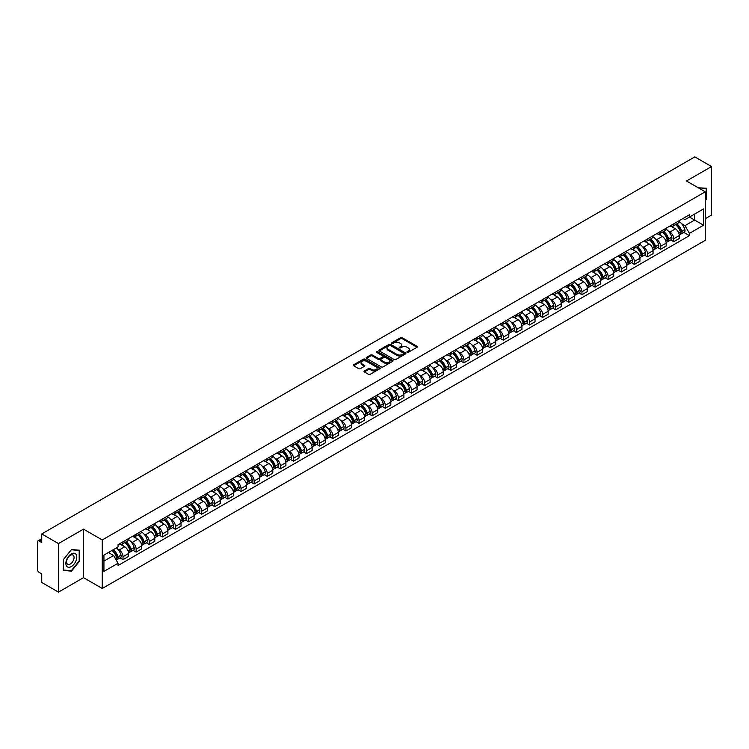 <?xml version="1.0" encoding="UTF-8"?>
<svg xmlns="http://www.w3.org/2000/svg" width="749" height="749" viewBox="0 0 749 749"><rect width="100%" height="100%" fill="white"/><g stroke="black" fill="none" stroke-linecap="round" stroke-linejoin="round"><path stroke-width="1.12" d="M407.138 352.311A0.815 0.468 0 0 0 408.289 352.311L417.053 347.255A1.17 0.674 0 0 0 417.399 346.778A1.17 0.674 0 0 0 417.053 346.3L402.204 337.724A1.17 0.674 0 0 0 400.556 337.724L391.793 342.789A0.815 0.468 0 0 0 392.944 343.454L394.077 342.799A3.736 2.153 0 0 1 399.357 342.799L400.593 343.51A3.736 2.153 0 0 1 401.689 345.036A3.736 2.153 0 0 1 400.593 346.562L399.46 347.218A0.815 0.468 0 0 0 400.621 347.882L401.754 347.227A3.736 2.153 0 0 1 407.035 347.227L408.271 347.939A3.736 2.153 0 0 1 409.366 349.465A3.736 2.153 0 0 1 408.271 350.991L407.138 351.646A0.815 0.468 0 0 0 407.138 352.311L407.138 351.646M364.342 370.97A1.17 0.674 0 0 0 363.995 371.448A1.17 0.674 0 0 0 364.342 371.925L368.508 374.331A1.17 0.674 0 0 0 370.156 374.331L379.893 368.714A1.17 0.674 0 0 0 380.23 368.236A1.17 0.674 0 0 0 379.893 367.759L365.035 359.183A1.17 0.674 0 0 0 363.387 359.183L353.65 364.8A1.17 0.674 0 0 0 353.313 365.278A1.17 0.674 0 0 0 353.65 365.755L358.687 368.658A1.17 0.674 0 0 0 360.335 368.658L364.501 366.261A1.17 0.674 0 0 0 364.847 365.784A1.17 0.674 0 0 0 364.501 365.306L362.01 363.864A3.118 1.798 0 0 1 361.093 362.591A3.118 1.798 0 0 1 363.022 360.924A3.118 1.798 0 0 1 366.42 361.318L376.195 366.963A3.118 1.798 0 0 1 377.112 368.236A3.118 1.798 0 0 1 375.183 369.903A3.118 1.798 0 0 1 371.785 369.51L370.156 368.564A1.17 0.674 0 0 0 368.508 368.564L364.342 370.97L364.342 371.925L368.508 369.538L368.508 368.564M102.257 539.954L83.514 529.131L58.459 543.596L41.738 533.934L694.819 156.878L711.55 166.54L686.505 180.996L705.249 191.819L102.257 539.954L102.257 588.48L705.249 240.345L705.249 191.819M394.161 359.52A1.17 0.674 0 0 0 395.809 359.52L405.546 353.893A1.17 0.674 0 0 0 405.892 353.416A1.17 0.674 0 0 0 405.546 352.948L390.697 344.371A1.17 0.674 0 0 0 389.049 344.371L379.312 349.989A1.17 0.674 0 0 0 378.966 350.466A1.17 0.674 0 0 0 379.312 350.944L394.161 359.52M376.794 352.489A0.815 0.468 0 0 1 377.618 352.601L392.701 361.308L382.982 366.926A1.17 0.674 0 0 1 381.335 366.926L366.486 358.35L370.652 355.962L370.652 354.989L366.486 357.395A1.17 0.674 0 0 0 366.139 357.872A1.17 0.674 0 0 0 366.486 358.35L366.486 357.395M370.652 355.962A1.17 0.674 0 0 1 372.3 355.962L372.3 354.989A1.17 0.674 0 0 0 370.652 354.989M372.3 354.989L378.32 358.471A1.17 0.674 0 0 0 379.968 358.471L382.739 356.87A1.17 0.674 0 0 0 383.076 356.393A1.17 0.674 0 0 0 382.739 355.925L376.466 352.302A0.815 0.468 0 0 1 377.618 351.637L392.719 360.353A1.17 0.674 0 0 1 393.056 360.831A1.17 0.674 0 0 1 392.719 361.299L392.719 360.353M58.459 543.596L58.459 592.122L41.738 582.46L41.738 573.874L39.135 572.367A2.378 1.376 -120 0 1 37.45 569.455L37.45 541.995A2.378 1.376 -120 0 1 37.946 540.9L41.738 538.709M705.249 218.708L711.55 215.066L711.55 166.54M58.459 592.122L83.514 577.657L102.257 588.48M41.738 533.934L41.738 542.529L39.135 541.021A2.378 1.376 -120 0 0 37.946 540.9M673.726 223.848A5.468 3.155 60 0 1 672.593 226.301L678.145 223.099A5.468 3.155 -120 0 0 679.277 220.646M668.464 231.244L669.859 232.05A5.468 3.155 60 0 1 673.726 238.744L679.277 235.542A5.468 3.155 -120 0 0 675.411 228.848L671.441 226.554M679.277 235.542L679.277 238.5L673.726 241.702L670.72 239.97M672.593 226.301A5.468 3.155 60 0 1 669.906 226.058M673.726 238.744L673.726 241.702M660.618 231.413A5.468 3.155 60 0 1 659.485 233.875L665.028 230.673A5.468 3.155 -120 0 0 666.161 228.211M657.603 247.535L660.618 249.277L666.161 246.075L666.161 243.116A5.468 3.155 -120 0 0 662.294 236.412L658.324 234.128M659.485 233.875A5.468 3.155 60 0 1 656.789 233.622M655.347 238.809L656.751 239.614A5.468 3.155 60 0 1 660.618 246.318L660.618 249.277M647.501 238.987A5.468 3.155 60 0 1 646.368 241.44L651.92 238.238A5.468 3.155 -120 0 0 653.053 235.785M644.496 255.109L647.501 256.841L653.053 253.639L653.053 250.681A5.468 3.155 -120 0 0 649.186 243.987L645.217 241.693M646.368 241.44A5.468 3.155 60 0 1 643.681 241.197M642.239 246.384L643.634 247.189A5.468 3.155 60 0 1 647.501 253.883L647.501 256.841M634.394 246.561A5.468 3.155 60 0 1 633.261 249.014L638.803 245.812A5.468 3.155 -120 0 0 639.936 243.359M631.379 262.684L634.394 264.416L639.936 261.214L639.936 258.255A5.468 3.155 -120 0 0 636.07 251.561L632.1 249.267M633.261 249.014A5.468 3.155 60 0 1 630.564 248.762M629.123 253.948L630.527 254.763A5.468 3.155 60 0 1 634.394 261.457L634.394 264.416M621.277 254.126A5.468 3.155 60 0 1 620.144 256.579L625.696 253.377A5.468 3.155 -120 0 0 626.829 250.924M618.271 270.249L621.277 271.99L626.829 268.788L626.829 265.82A5.468 3.155 -120 0 0 622.962 259.126L618.992 256.832M620.144 256.579A5.468 3.155 60 0 1 617.457 256.336M616.015 261.523L617.41 262.328A5.468 3.155 60 0 1 621.277 269.022L621.277 271.99M608.169 261.701A5.468 3.155 60 0 1 607.036 264.154L612.579 260.952A5.468 3.155 -120 0 0 613.712 258.499M605.155 277.823L608.169 279.555L613.712 276.353L613.712 273.394A5.468 3.155 -120 0 0 609.845 266.7L605.875 264.406M607.036 264.154A5.468 3.155 60 0 1 604.34 263.91M602.898 269.088L604.303 269.902A5.468 3.155 60 0 1 608.169 276.596L608.169 279.555M595.052 269.266A5.468 3.155 60 0 1 593.92 271.728L599.472 268.517A5.468 3.155 -120 0 0 600.604 266.064M592.047 285.388L595.052 287.129L600.604 283.927L600.604 280.969A5.468 3.155 -120 0 0 596.738 274.265L592.768 271.971M593.92 271.728A5.468 3.155 60 0 1 591.233 271.475M589.791 276.662L591.186 277.467A5.468 3.155 60 0 1 595.052 284.171L595.052 287.129M581.945 276.84A5.468 3.155 60 0 1 580.812 279.293L586.355 276.091A5.468 3.155 -120 0 0 587.488 273.638M578.93 292.962L581.945 294.694L587.488 291.492L587.488 288.534A5.468 3.155 -120 0 0 583.621 281.839L579.651 279.546M580.812 279.293A5.468 3.155 60 0 1 578.116 279.049M576.674 284.236L578.078 285.041A5.468 3.155 60 0 1 581.945 291.736L581.945 294.694M568.828 284.405A5.468 3.155 60 0 1 567.695 286.867L573.247 283.665A5.468 3.155 -120 0 0 574.38 281.203M565.823 300.527L568.828 302.268L574.38 299.066L574.38 296.108A5.468 3.155 -120 0 0 570.513 289.404L566.544 287.12M567.695 286.867A5.468 3.155 60 0 1 565.008 286.614M563.566 291.801L564.961 292.606A5.468 3.155 60 0 1 568.828 299.31L568.828 302.268M555.721 291.979A5.468 3.155 60 0 1 554.588 294.432L560.13 291.23A5.468 3.155 -120 0 0 561.263 288.777M552.706 308.101L555.721 309.833L561.263 306.631L561.263 303.673A5.468 3.155 -120 0 0 557.396 296.978L553.427 294.685M554.588 294.432A5.468 3.155 60 0 1 551.891 294.188M550.449 299.375L551.854 300.18A5.468 3.155 60 0 1 555.721 306.875L555.721 309.833M542.604 299.553A5.468 3.155 60 0 1 541.471 302.006L547.023 298.804A5.468 3.155 -120 0 0 548.156 296.351M539.598 315.675L542.604 317.407L548.156 314.206L548.156 311.247A5.468 3.155 -120 0 0 544.289 304.553L540.319 302.259M541.471 302.006A5.468 3.155 60 0 1 538.784 301.753M537.342 306.94L538.737 307.755A5.468 3.155 60 0 1 542.604 314.449L542.604 317.407M529.496 307.118A5.468 3.155 60 0 1 528.363 309.571L533.906 306.369A5.468 3.155 -120 0 0 535.039 303.916M526.481 323.24L529.496 324.982L535.039 321.78L535.039 318.812A5.468 3.155 -120 0 0 531.172 312.118L527.202 309.824M528.363 309.571A5.468 3.155 60 0 1 525.667 309.328M524.225 314.514L525.629 315.32A5.468 3.155 60 0 1 529.496 322.014L529.496 324.982M516.379 314.692A5.468 3.155 60 0 1 515.246 317.145L520.798 313.943A5.468 3.155 -120 0 0 521.931 311.49M513.374 330.815L516.379 332.547L521.931 329.345L521.931 326.386A5.468 3.155 -120 0 0 518.065 319.692L514.095 317.398M515.246 317.145A5.468 3.155 60 0 1 512.559 316.902M511.118 322.079L512.513 322.894A5.468 3.155 60 0 1 516.379 329.588L516.379 332.547M503.272 322.257A5.468 3.155 60 0 1 502.139 324.72L507.682 321.508A5.468 3.155 -120 0 0 508.814 319.055M500.257 338.379L503.272 340.121L508.814 336.919L508.814 333.951A5.468 3.155 -120 0 0 504.948 327.257L500.978 324.963M502.139 324.72A5.468 3.155 60 0 1 499.443 324.467M498.001 329.654L499.405 330.459A5.468 3.155 60 0 1 503.272 337.162L503.272 340.121M490.155 329.832A5.468 3.155 60 0 1 489.022 332.284L494.574 329.083A5.468 3.155 -120 0 0 495.707 326.63M487.15 345.954L490.155 347.686L495.707 344.484L495.707 341.525A5.468 3.155 -120 0 0 491.84 334.831L487.871 332.537M489.022 332.284A5.468 3.155 60 0 1 486.335 332.041M484.893 337.228L486.288 338.033A5.468 3.155 60 0 1 490.155 344.727L490.155 347.686M477.047 337.396A5.468 3.155 60 0 1 475.915 339.859L481.457 336.657A5.468 3.155 -120 0 0 482.59 334.194M474.033 353.519L477.047 355.26L482.59 352.058L482.59 349.1A5.468 3.155 -120 0 0 478.723 342.396L474.754 340.112M475.915 339.859A5.468 3.155 60 0 1 473.218 339.606M471.776 344.793L473.181 345.598A5.468 3.155 60 0 1 477.047 352.302L477.047 355.26M463.931 344.971A5.468 3.155 60 0 1 462.798 347.424L468.35 344.222A5.468 3.155 -120 0 0 469.483 341.769M460.925 361.093L463.931 362.825L469.483 359.623L469.483 356.664A5.468 3.155 -120 0 0 465.616 349.97L461.646 347.676M462.798 347.424A5.468 3.155 60 0 1 460.111 347.18M458.669 352.367L460.064 353.172A5.468 3.155 60 0 1 463.931 359.866L463.931 362.825M450.823 352.545A5.468 3.155 60 0 1 449.69 354.998L455.233 351.796A5.468 3.155 -120 0 0 456.366 349.343M447.808 368.667L450.823 370.399L456.366 367.197L456.366 364.239A5.468 3.155 -120 0 0 452.499 357.535L448.529 355.251M449.69 354.998A5.468 3.155 60 0 1 446.994 354.745M445.552 359.932L446.956 360.746A5.468 3.155 60 0 1 450.823 367.441L450.823 370.399M437.706 360.11A5.468 3.155 60 0 1 436.573 362.563L442.125 359.361A5.468 3.155 -120 0 0 443.258 356.908M434.701 376.232L437.706 377.973L443.258 374.772L443.258 371.804A5.468 3.155 -120 0 0 439.391 365.109L435.422 362.816M436.573 362.563A5.468 3.155 60 0 1 433.886 362.319M432.445 367.506L433.84 368.311A5.468 3.155 60 0 1 437.706 375.006L437.706 377.973M424.599 367.684A5.468 3.155 60 0 1 423.466 370.137L429.008 366.935A5.468 3.155 -120 0 0 430.141 364.482M421.584 383.806L424.599 385.538L430.141 382.336L430.141 379.378A5.468 3.155 -120 0 0 426.275 372.684L422.305 370.39M423.466 370.137A5.468 3.155 60 0 1 420.769 369.894M419.328 375.071L420.732 375.886A5.468 3.155 60 0 1 424.599 382.58L424.599 385.538M411.482 375.249A5.468 3.155 60 0 1 410.349 377.711L415.901 374.5A5.468 3.155 -120 0 0 417.034 372.047M408.477 391.371L411.482 393.113L417.034 389.911L417.034 386.943A5.468 3.155 -120 0 0 413.167 380.249L409.197 377.955M410.349 377.711A5.468 3.155 60 0 1 407.662 377.459M406.22 382.645L407.615 383.451A5.468 3.155 60 0 1 411.482 390.154L411.482 393.113M398.374 382.823A5.468 3.155 60 0 1 397.242 385.276L402.784 382.074A5.468 3.155 -120 0 0 403.917 379.621M395.36 398.945L398.374 400.678L403.917 397.476L403.917 394.517A5.468 3.155 -120 0 0 400.05 387.823L396.081 385.529M397.242 385.276A5.468 3.155 60 0 1 394.545 385.033M393.103 390.22L394.508 391.025A5.468 3.155 60 0 1 398.374 397.719L398.374 400.678M385.258 390.388A5.468 3.155 60 0 1 384.125 392.851L389.677 389.649A5.468 3.155 -120 0 0 390.809 387.186M382.252 406.51L385.258 408.252L390.809 405.05L390.809 402.091A5.468 3.155 -120 0 0 386.943 395.388L382.973 393.094M384.125 392.851A5.468 3.155 60 0 1 381.438 392.598M379.996 397.785L381.391 398.59A5.468 3.155 60 0 1 385.258 405.293L385.258 408.252M372.15 397.962A5.468 3.155 60 0 1 371.017 400.415L376.56 397.213A5.468 3.155 -120 0 0 377.693 394.76M369.135 414.085L372.15 415.817L377.693 412.615L377.693 409.656A5.468 3.155 -120 0 0 373.826 402.962L369.856 400.668M371.017 400.415A5.468 3.155 60 0 1 368.321 400.172M366.879 405.359L368.283 406.164A5.468 3.155 60 0 1 372.15 412.858L372.15 415.817M359.033 405.537A5.468 3.155 60 0 1 357.9 407.99L363.452 404.788A5.468 3.155 -120 0 0 364.585 402.335M356.028 421.659L359.033 423.391L364.585 420.189L364.585 417.23A5.468 3.155 -120 0 0 360.718 410.527L356.749 408.242M357.9 407.99A5.468 3.155 60 0 1 355.213 407.737M353.771 412.924L355.166 413.738A5.468 3.155 60 0 1 359.033 420.432L359.033 423.391M345.926 413.102A5.468 3.155 60 0 1 344.793 415.555L350.335 412.353A5.468 3.155 -120 0 0 351.468 409.9M342.911 429.224L345.926 430.965L351.468 427.763L351.468 424.795A5.468 3.155 -120 0 0 347.602 418.101L343.632 415.807M344.793 415.555A5.468 3.155 60 0 1 342.096 415.311M340.655 420.498L342.059 421.303A5.468 3.155 60 0 1 345.926 427.997L345.926 430.965M332.809 420.676A5.468 3.155 60 0 1 331.676 423.129L337.228 419.927A5.468 3.155 -120 0 0 338.361 417.474M329.803 436.798L332.809 438.53L338.361 435.328L338.361 432.37A5.468 3.155 -120 0 0 334.494 425.675L330.524 423.382M331.676 423.129A5.468 3.155 60 0 1 328.989 422.885M327.547 428.063L328.942 428.877A5.468 3.155 60 0 1 332.809 435.572L332.809 438.53M319.701 428.241A5.468 3.155 60 0 1 318.568 430.694L324.111 427.492A5.468 3.155 -120 0 0 325.244 425.039M316.687 444.363L319.701 446.104L325.244 442.902L325.244 439.935A5.468 3.155 -120 0 0 321.377 433.24L317.407 430.947M318.568 430.694A5.468 3.155 60 0 1 315.872 430.45M314.43 435.637L315.835 436.442A5.468 3.155 60 0 1 319.701 443.146L319.701 446.104M306.584 435.815A5.468 3.155 60 0 1 305.452 438.268L311.004 435.066A5.468 3.155 -120 0 0 312.136 432.613M303.579 451.937L306.584 453.669L312.136 450.467L312.136 447.509A5.468 3.155 -120 0 0 308.27 440.815L304.3 438.521M305.452 438.268A5.468 3.155 60 0 1 302.765 438.025M301.323 443.211L302.718 444.017A5.468 3.155 60 0 1 306.584 450.711L306.584 453.669M293.477 443.38A5.468 3.155 60 0 1 292.344 445.842L297.887 442.64A5.468 3.155 -120 0 0 299.02 440.178M290.462 459.502L293.477 461.244L299.02 458.042L299.02 455.083A5.468 3.155 -120 0 0 295.153 448.379L291.183 446.086M292.344 445.842A5.468 3.155 60 0 1 289.648 445.589M288.206 450.776L289.61 451.581A5.468 3.155 60 0 1 293.477 458.285L293.477 461.244M280.36 450.954A5.468 3.155 60 0 1 279.227 453.407L284.779 450.205A5.468 3.155 -120 0 0 285.912 447.752M277.355 467.076L280.36 468.808L285.912 465.606L285.912 462.648A5.468 3.155 -120 0 0 282.045 455.954L278.076 453.66M279.227 453.407A5.468 3.155 60 0 1 276.54 453.164M275.098 458.351L276.493 459.156A5.468 3.155 60 0 1 280.36 465.85L280.36 468.808M267.253 458.528A5.468 3.155 60 0 1 266.12 460.981L271.662 457.779A5.468 3.155 -120 0 0 272.795 455.326M264.238 474.651L267.253 476.383L272.795 473.181L272.795 470.222A5.468 3.155 -120 0 0 268.928 463.519L264.959 461.234M266.12 460.981A5.468 3.155 60 0 1 263.423 460.729M261.981 465.915L263.386 466.73A5.468 3.155 60 0 1 267.253 473.424L267.253 476.383M254.136 466.093A5.468 3.155 60 0 1 253.003 468.546L258.555 465.344A5.468 3.155 -120 0 0 259.688 462.891M251.13 482.216L254.136 483.957L259.688 480.755L259.688 477.787A5.468 3.155 -120 0 0 255.821 471.093L251.851 468.799M253.003 468.546A5.468 3.155 60 0 1 250.316 468.303M248.874 473.49L250.269 474.295A5.468 3.155 60 0 1 254.136 480.989L254.136 483.957M241.028 473.668A5.468 3.155 60 0 1 239.895 476.121L245.438 472.919A5.468 3.155 -120 0 0 246.571 470.466M238.013 489.79L241.028 491.522L246.571 488.32L246.571 485.361A5.468 3.155 -120 0 0 242.704 478.667L238.734 476.373M239.895 476.121A5.468 3.155 60 0 1 237.199 475.877M235.757 481.055L237.161 481.869A5.468 3.155 60 0 1 241.028 488.563L241.028 491.522M227.911 481.233A5.468 3.155 60 0 1 226.778 483.685L232.33 480.484A5.468 3.155 -120 0 0 233.463 478.031M224.906 497.355L227.911 499.096L233.463 495.894L233.463 492.926A5.468 3.155 -120 0 0 229.597 486.232L225.627 483.938M226.778 483.685A5.468 3.155 60 0 1 224.091 483.442M222.65 488.629L224.045 489.434A5.468 3.155 60 0 1 227.911 496.138L227.911 499.096M214.804 488.807A5.468 3.155 60 0 1 213.671 491.26L219.214 488.058A5.468 3.155 -120 0 0 220.346 485.605M211.789 504.929L214.804 506.661L220.346 503.459L220.346 500.501A5.468 3.155 -120 0 0 216.48 493.806L212.51 491.513M213.671 491.26A5.468 3.155 60 0 1 210.975 491.016M209.533 496.203L210.937 497.008A5.468 3.155 60 0 1 214.804 503.702L214.804 506.661M201.687 496.372A5.468 3.155 60 0 1 200.554 498.834L206.106 495.632A5.468 3.155 -120 0 0 207.239 493.17M198.682 512.494L201.687 514.235L207.239 511.033L207.239 508.075A5.468 3.155 -120 0 0 203.372 501.371L199.403 499.077M200.554 498.834A5.468 3.155 60 0 1 197.867 498.581M196.425 503.768L197.82 504.573A5.468 3.155 60 0 1 201.687 511.277L201.687 514.235M188.579 503.946A5.468 3.155 60 0 1 187.447 506.399L192.989 503.197A5.468 3.155 -120 0 0 194.122 500.744M185.565 520.068L188.579 521.8L194.122 518.598L194.122 515.64A5.468 3.155 -120 0 0 190.255 508.946L186.286 506.652M187.447 506.399A5.468 3.155 60 0 1 184.75 506.155M183.308 511.342L184.713 512.147A5.468 3.155 60 0 1 188.579 518.842L188.579 521.8M175.463 511.52A5.468 3.155 60 0 1 174.33 513.973L179.882 510.771A5.468 3.155 -120 0 0 181.015 508.318M172.457 527.642L175.463 529.374L181.015 526.173L181.015 523.214A5.468 3.155 -120 0 0 177.148 516.51L173.178 514.226M174.33 513.973A5.468 3.155 60 0 1 171.643 513.72M170.201 518.907L171.596 519.722A5.468 3.155 60 0 1 175.463 526.416L175.463 529.374M162.355 519.085A5.468 3.155 60 0 1 161.222 521.538L166.765 518.336A5.468 3.155 -120 0 0 167.898 515.883M159.34 535.207L162.355 536.949L167.898 533.747L167.898 530.779A5.468 3.155 -120 0 0 164.031 524.085L160.061 521.791M161.222 521.538A5.468 3.155 60 0 1 158.526 521.295M157.084 526.481L158.488 527.287A5.468 3.155 60 0 1 162.355 533.981L162.355 536.949M149.238 526.659A5.468 3.155 60 0 1 148.105 529.112L153.657 525.91A5.468 3.155 -120 0 0 154.79 523.457M146.233 542.782L149.238 544.514L154.79 541.312L154.79 538.353A5.468 3.155 -120 0 0 150.923 531.659L146.954 529.365M148.105 529.112A5.468 3.155 60 0 1 145.418 528.869M143.977 534.046L145.372 534.861A5.468 3.155 60 0 1 149.238 541.555L149.238 544.514M136.131 534.224A5.468 3.155 60 0 1 134.998 536.677L140.54 533.475A5.468 3.155 -120 0 0 141.673 531.022M133.116 550.346L136.131 552.088L141.673 548.886L141.673 545.918A5.468 3.155 -120 0 0 137.807 539.224L133.837 536.93M134.998 536.677A5.468 3.155 60 0 1 132.301 536.434M130.86 541.621L132.264 542.426A5.468 3.155 60 0 1 136.131 549.129L136.131 552.088M123.014 541.799A5.468 3.155 60 0 1 121.881 544.251L127.433 541.05A5.468 3.155 -120 0 0 128.566 538.597M120.009 557.921L123.014 559.653L128.566 556.451L128.566 553.492A5.468 3.155 -120 0 0 124.699 546.798L120.729 544.504M121.881 544.251A5.468 3.155 60 0 1 119.194 544.008M117.752 549.195L119.147 550A5.468 3.155 60 0 1 123.014 556.694L123.014 559.653M683.013 218.483L684.989 219.626L703.564 208.905L694.66 214.045L694.66 220.066L684.989 225.646L681.571 223.67M103.933 561.113L113.605 555.533L118.052 563.248L103.933 571.403L103.933 555.093L118.052 546.939L118.052 544.663L689.445 214.776L689.445 217.051L703.564 225.206L689.445 233.36L684.989 225.646M703.564 208.905L703.564 225.206M118.052 563.248L118.052 565.523L689.445 235.635L689.445 233.36M705.249 200.769L706.635 199.047L706.635 188.233L698.283 187.802L706.213 188.448L706.213 198.925L705.249 200.133M83.514 529.131L83.514 577.657M63.384 570.429L71.492 571.15L79.6 561.057L79.6 550.243L71.492 549.523L63.384 559.606L63.384 570.429M113.605 555.533L108.39 552.519M683.828 232.396L689.445 235.635M70.631 570.654L71.492 571.15M407.465 352.423L408.271 351.964A3.736 2.153 0 0 0 409.366 350.438L409.366 349.465M401.689 345.036L401.689 346.01A3.736 2.153 0 0 1 400.593 347.536L399.788 347.995M417.053 346.3L417.053 347.255L402.204 338.698A1.17 0.674 0 0 0 400.556 338.698L392.12 343.566M405.546 352.948L405.546 353.893L390.697 345.336A1.17 0.674 0 0 0 389.049 345.336L379.331 350.953L379.312 349.989M403.486 353.753A0.815 0.468 0 0 0 403.486 353.088L390.454 345.561A0.815 0.468 0 0 0 389.293 345.561L388.094 346.253A3.736 2.153 0 0 0 387.008 347.779A3.736 2.153 0 0 0 388.094 349.296L397.007 354.446A3.736 2.153 0 0 0 402.288 354.446L403.486 353.753L403.486 354.726A0.815 0.468 0 0 0 403.486 354.062M387.008 347.779L387.008 348.744A3.736 2.153 0 0 0 388.094 350.27L388.094 349.296M403.486 354.726L402.288 355.419A3.736 2.153 0 0 1 397.007 355.419L388.094 350.27M372.3 355.962L378.32 359.436A1.17 0.674 0 0 0 379.968 359.436L382.739 357.844A1.17 0.674 0 0 0 383.076 357.367L383.076 356.393M384.574 362.076A3.118 1.798 0 0 0 387.973 362.469A3.118 1.798 0 0 0 389.901 360.803A3.118 1.798 0 0 0 388.984 359.529L385.538 357.545A1.17 0.674 0 0 0 383.891 357.545L381.129 359.136A1.17 0.674 0 0 0 380.782 359.614A1.17 0.674 0 0 0 381.129 360.091L384.574 362.076L384.574 363.05A3.118 1.798 0 0 0 387.973 363.443A3.118 1.798 0 0 0 389.901 361.776L389.901 360.803M380.782 359.614L380.782 360.587A1.17 0.674 0 0 0 381.129 361.055L381.129 360.091M384.574 363.05L381.129 361.055M377.112 368.236L377.112 369.201A3.118 1.798 0 0 1 375.183 370.867A3.118 1.798 0 0 1 371.785 370.474L370.156 369.538A1.17 0.674 0 0 0 368.508 369.538M361.093 362.591L361.093 363.555A3.118 1.798 0 0 0 362.01 364.838L362.01 363.864M364.501 365.306L364.501 366.261L362.01 364.838M379.874 368.723L365.035 360.157A1.17 0.674 0 0 0 363.387 360.157L353.668 365.765L353.65 364.8M675.795 224.457A7.49 4.325 60 0 1 675.832 224.475A7.49 4.325 60 0 1 680.757 231.198L680.804 231.357A1.461 0.843 60 0 1 680.569 232.499A1.461 0.843 60 0 1 680.532 232.518M675.467 224.644A9.035 5.215 60 0 1 680.429 232.096L680.476 232.256A3.005 1.732 60 0 1 679.998 234.615L679.249 235.046M680.513 233.95A3.005 1.732 -120 0 0 681.347 233.838A3.005 1.732 -120 0 0 681.815 231.478L681.768 231.319A9.035 5.215 -120 0 0 676.806 223.867M679.156 221.601A9.035 5.215 60 0 1 684.839 229.55L684.886 229.709A3.005 1.732 60 0 1 684.408 232.068L681.347 233.838M672.377 226.404A9.035 5.215 60 0 1 674.269 228.192M678.66 228.202L679.811 228.866M705.689 188.149L706.213 188.448M76.052 554.354A7.724 4.457 120 0 0 68.59 556.348A7.724 4.457 120 0 0 66.595 566.122A7.724 4.457 120 0 0 74.057 564.128A7.724 4.457 120 0 0 76.052 554.354M73.571 555.636A5.29 3.052 120 0 0 72.971 555.084A5.29 3.052 120 0 0 68.047 557.556A5.29 3.052 120 0 0 67.092 563.697A5.29 3.052 120 0 0 67.682 564.24A5.29 3.052 120 0 0 72.606 561.778A5.29 3.052 120 0 0 73.571 555.636M71.324 570.719L63.468 570.017L63.468 559.54L71.324 549.757L79.179 550.459L79.179 560.935L71.324 570.719M78.664 550.159L79.179 550.459M662.678 232.031A7.49 4.325 60 0 1 662.715 232.05A7.49 4.325 60 0 1 667.64 238.772L667.687 238.922A1.461 0.843 60 0 1 667.453 240.064A1.461 0.843 60 0 1 667.425 240.083M662.35 232.218A9.035 5.215 60 0 1 667.312 239.671L667.359 239.82A3.005 1.732 60 0 1 666.882 242.18L666.142 242.61M667.396 241.515A3.005 1.732 -120 0 0 668.23 241.403A3.005 1.732 -120 0 0 668.707 239.053L668.66 238.894A9.035 5.215 -120 0 0 663.698 231.441M666.048 229.175A9.035 5.215 60 0 1 671.731 237.124L671.769 237.274A3.005 1.732 60 0 1 671.301 239.633L668.23 241.403M659.27 233.978A9.035 5.215 60 0 1 661.152 235.757M665.552 235.766L666.704 236.431M649.57 239.596A7.49 4.325 60 0 1 649.608 239.614A7.49 4.325 60 0 1 654.532 246.337L654.579 246.496A1.461 0.843 60 0 1 654.345 247.638A1.461 0.843 60 0 1 654.308 247.657M649.243 239.783A9.035 5.215 60 0 1 654.205 247.236L654.251 247.395A3.005 1.732 60 0 1 653.774 249.754L653.025 250.185M654.289 249.089A3.005 1.732 -120 0 0 655.122 248.977A3.005 1.732 -120 0 0 655.59 246.618L655.544 246.468A9.035 5.215 -120 0 0 650.581 239.006M652.931 236.75A9.035 5.215 60 0 1 658.614 244.689L658.661 244.848A3.005 1.732 60 0 1 658.184 247.207L655.122 248.977M646.153 241.543A9.035 5.215 60 0 1 648.044 243.331M652.435 243.341L653.587 244.005M636.453 247.17A7.49 4.325 60 0 1 636.491 247.189A7.49 4.325 60 0 1 641.416 253.911L641.462 254.061A1.461 0.843 60 0 1 641.228 255.203A1.461 0.843 60 0 1 641.2 255.222M636.126 247.357A9.035 5.215 60 0 1 641.088 254.81L641.135 254.969A3.005 1.732 60 0 1 640.657 257.319L639.918 257.75M641.172 256.654A3.005 1.732 -120 0 0 642.005 256.542A3.005 1.732 -120 0 0 642.483 254.192L642.436 254.033A9.035 5.215 -120 0 0 637.474 246.58M639.824 244.314A9.035 5.215 60 0 1 645.507 252.263L645.544 252.422A3.005 1.732 60 0 1 645.076 254.772L642.005 256.542M633.045 249.117A9.035 5.215 60 0 1 634.927 250.896M639.328 250.915L640.479 251.58M623.346 254.735A7.49 4.325 60 0 1 623.383 254.763A7.49 4.325 60 0 1 628.308 261.476L628.355 261.635A1.461 0.843 60 0 1 628.121 262.777A1.461 0.843 60 0 1 628.083 262.796M623.018 254.922A9.035 5.215 60 0 1 627.98 262.384L628.027 262.534A3.005 1.732 60 0 1 627.55 264.893L626.801 265.324M628.065 264.228A3.005 1.732 -120 0 0 628.898 264.116A3.005 1.732 -120 0 0 629.366 261.757L629.319 261.607A9.035 5.215 -120 0 0 624.357 254.154M626.707 251.889A9.035 5.215 60 0 1 632.39 259.837L632.437 259.987A3.005 1.732 60 0 1 631.959 262.347L628.898 264.116M619.929 256.692A9.035 5.215 60 0 1 621.82 258.471M626.211 258.48L627.362 259.145M610.229 262.309A7.49 4.325 60 0 1 610.266 262.328A7.49 4.325 60 0 1 615.191 269.05L615.238 269.209A1.461 0.843 60 0 1 615.004 270.352A1.461 0.843 60 0 1 614.976 270.361M609.901 262.496A9.035 5.215 60 0 1 614.863 269.949L614.91 270.108A3.005 1.732 60 0 1 614.433 272.458L613.693 272.898M614.948 271.803A3.005 1.732 -120 0 0 615.781 271.69A3.005 1.732 -120 0 0 616.258 269.331L616.212 269.172A9.035 5.215 -120 0 0 611.25 261.719M613.6 259.454A9.035 5.215 60 0 1 619.283 267.402L619.32 267.562A3.005 1.732 60 0 1 618.852 269.912L615.781 271.69M606.821 264.257A9.035 5.215 60 0 1 608.703 266.035M613.103 266.054L614.255 266.719M597.122 269.874A7.49 4.325 60 0 1 597.159 269.902A7.49 4.325 60 0 1 602.084 276.615L602.13 276.774A1.461 0.843 60 0 1 601.896 277.916A1.461 0.843 60 0 1 601.859 277.935M596.794 270.071A9.035 5.215 60 0 1 601.756 277.523L601.803 277.673A3.005 1.732 60 0 1 601.325 280.032L600.576 280.463M601.84 279.368A3.005 1.732 -120 0 0 602.673 279.255A3.005 1.732 -120 0 0 603.142 276.896L603.095 276.746A9.035 5.215 -120 0 0 598.133 269.294M600.483 267.028A9.035 5.215 60 0 1 606.166 274.977L606.213 275.126A3.005 1.732 60 0 1 605.735 277.486L602.673 279.255M593.704 271.831A9.035 5.215 60 0 1 595.595 273.61M599.986 273.619L601.138 274.284M584.005 277.448A7.49 4.325 60 0 1 584.042 277.467A7.49 4.325 60 0 1 588.967 284.189L589.014 284.348A1.461 0.843 60 0 1 588.78 285.491A1.461 0.843 60 0 1 588.751 285.509M583.677 277.636A9.035 5.215 60 0 1 588.639 285.088L588.686 285.247A3.005 1.732 60 0 1 588.208 287.607L587.469 288.037M588.723 286.942A3.005 1.732 -120 0 0 589.557 286.83A3.005 1.732 -120 0 0 590.034 284.47L589.987 284.311A9.035 5.215 -120 0 0 585.025 276.858M587.375 274.593A9.035 5.215 60 0 1 593.058 282.542L593.096 282.701A3.005 1.732 60 0 1 592.628 285.06L589.557 286.83M580.597 279.396A9.035 5.215 60 0 1 582.479 281.184M586.879 281.193L588.031 281.858M570.897 285.023A7.49 4.325 60 0 1 570.935 285.041A7.49 4.325 60 0 1 575.859 291.764L575.906 291.913A1.461 0.843 60 0 1 575.672 293.056A1.461 0.843 60 0 1 575.635 293.074M570.569 285.21A9.035 5.215 60 0 1 575.532 292.662L575.578 292.812A3.005 1.732 60 0 1 575.101 295.172L574.352 295.602M575.616 294.507A3.005 1.732 -120 0 0 576.449 294.394A3.005 1.732 -120 0 0 576.917 292.044L576.87 291.885A9.035 5.215 -120 0 0 571.908 284.433M574.258 282.167A9.035 5.215 60 0 1 579.941 290.116L579.988 290.266A3.005 1.732 60 0 1 579.511 292.625L576.449 294.394M567.48 286.97A9.035 5.215 60 0 1 569.371 288.749M573.762 288.758L574.914 289.423M557.78 292.587A7.49 4.325 60 0 1 557.818 292.606A7.49 4.325 60 0 1 562.742 299.328L562.789 299.488A1.461 0.843 60 0 1 562.555 300.63A1.461 0.843 60 0 1 562.527 300.649M557.453 292.775A9.035 5.215 60 0 1 562.415 300.227L562.462 300.386A3.005 1.732 60 0 1 561.984 302.746L561.244 303.176M562.499 302.081A3.005 1.732 -120 0 0 563.332 301.969A3.005 1.732 -120 0 0 563.81 299.609L563.763 299.46A9.035 5.215 -120 0 0 558.801 291.998M561.151 289.732A9.035 5.215 60 0 1 566.834 297.681L566.871 297.84A3.005 1.732 60 0 1 566.403 300.199L563.332 301.969M554.372 294.535A9.035 5.215 60 0 1 556.254 296.323M560.655 296.332L561.806 296.997M544.673 300.162A7.49 4.325 60 0 1 544.71 300.18A7.49 4.325 60 0 1 549.635 306.903L549.682 307.053A1.461 0.843 60 0 1 549.448 308.195A1.461 0.843 60 0 1 549.41 308.214M544.345 300.349A9.035 5.215 60 0 1 549.307 307.802L549.354 307.961A3.005 1.732 60 0 1 548.877 310.311L548.128 310.741M549.391 309.646A3.005 1.732 -120 0 0 550.225 309.534A3.005 1.732 -120 0 0 550.693 307.184L550.646 307.024A9.035 5.215 -120 0 0 545.684 299.572M548.043 297.306A9.035 5.215 60 0 1 553.717 305.255L553.764 305.414A3.005 1.732 60 0 1 553.286 307.764L550.225 309.534M541.255 302.109A9.035 5.215 60 0 1 543.147 303.888M547.538 303.907L548.689 304.571M531.556 307.727A7.49 4.325 60 0 1 531.593 307.755A7.49 4.325 60 0 1 536.518 314.468L536.565 314.627A1.461 0.843 60 0 1 536.331 315.769A1.461 0.843 60 0 1 536.303 315.788M531.228 307.914A9.035 5.215 60 0 1 536.19 315.376L536.237 315.526A3.005 1.732 60 0 1 535.76 317.885L535.02 318.316M536.275 317.22A3.005 1.732 -120 0 0 537.108 317.108A3.005 1.732 -120 0 0 537.585 314.749L537.539 314.599A9.035 5.215 -120 0 0 532.576 307.146M534.926 304.88A9.035 5.215 60 0 1 540.609 312.829L540.647 312.979A3.005 1.732 60 0 1 540.179 315.338L537.108 317.108M528.148 309.683A9.035 5.215 60 0 1 530.03 311.462M534.43 311.472L535.582 312.136M518.448 315.301A7.49 4.325 60 0 1 518.486 315.32A7.49 4.325 60 0 1 523.411 322.042L523.457 322.192A1.461 0.843 60 0 1 523.223 323.343A1.461 0.843 60 0 1 523.186 323.353M518.121 315.488A9.035 5.215 60 0 1 523.083 322.941L523.13 323.1A3.005 1.732 60 0 1 522.652 325.45L521.903 325.881M523.167 324.794A3.005 1.732 -120 0 0 524 324.682A3.005 1.732 -120 0 0 524.469 322.323L524.422 322.164A9.035 5.215 -120 0 0 519.46 314.711M521.819 312.445A9.035 5.215 60 0 1 527.493 320.394L527.539 320.553A3.005 1.732 60 0 1 527.062 322.903L524 324.682M515.031 317.248A9.035 5.215 60 0 1 516.922 319.027M521.313 319.046L522.465 319.711M505.332 322.866A7.49 4.325 60 0 1 505.369 322.894A7.49 4.325 60 0 1 510.294 329.607L510.341 329.766A1.461 0.843 60 0 1 510.106 330.908A1.461 0.843 60 0 1 510.078 330.927M505.004 323.062A9.035 5.215 60 0 1 509.966 330.515L510.013 330.665A3.005 1.732 60 0 1 509.535 333.024L508.796 333.455M510.05 332.359A3.005 1.732 -120 0 0 510.884 332.247A3.005 1.732 -120 0 0 511.361 329.888L511.314 329.738A9.035 5.215 -120 0 0 506.352 322.285M508.702 320.02A9.035 5.215 60 0 1 514.385 327.968L514.423 328.118A3.005 1.732 60 0 1 513.954 330.478L510.884 332.247M501.924 324.823A9.035 5.215 60 0 1 503.805 326.601M508.206 326.611L509.357 327.276M492.224 330.44A7.49 4.325 60 0 1 492.262 330.459A7.49 4.325 60 0 1 497.186 337.181L497.233 337.34A1.461 0.843 60 0 1 496.999 338.482A1.461 0.843 60 0 1 496.961 338.501M491.896 330.627A9.035 5.215 60 0 1 496.859 338.08L496.905 338.239A3.005 1.732 60 0 1 496.428 340.598L495.679 341.029M496.943 339.934A3.005 1.732 -120 0 0 497.776 339.821A3.005 1.732 -120 0 0 498.244 337.462L498.197 337.303A9.035 5.215 -120 0 0 493.235 329.85M495.595 327.585A9.035 5.215 60 0 1 501.268 335.533L501.315 335.692A3.005 1.732 60 0 1 500.838 338.052L497.776 339.821M488.807 332.387A9.035 5.215 60 0 1 490.698 334.176M495.089 334.185L496.241 334.85M479.107 338.014A7.49 4.325 60 0 1 479.145 338.033A7.49 4.325 60 0 1 484.069 344.755L484.116 344.905A1.461 0.843 60 0 1 483.882 346.047A1.461 0.843 60 0 1 483.854 346.066M478.78 338.202A9.035 5.215 60 0 1 483.742 345.654L483.788 345.804A3.005 1.732 60 0 1 483.311 348.163L482.571 348.594M483.826 347.499A3.005 1.732 -120 0 0 484.659 347.386A3.005 1.732 -120 0 0 485.137 345.036L485.09 344.877A9.035 5.215 -120 0 0 480.128 337.424M482.478 335.159A9.035 5.215 60 0 1 488.161 343.108L488.198 343.257A3.005 1.732 60 0 1 487.73 345.617L484.659 347.386M475.699 339.962A9.035 5.215 60 0 1 477.581 341.741M481.981 341.75L483.133 342.415M466 345.579A7.49 4.325 60 0 1 466.037 345.598A7.49 4.325 60 0 1 470.962 352.32L471.009 352.479A1.461 0.843 60 0 1 470.775 353.622A1.461 0.843 60 0 1 470.737 353.64M465.672 345.766A9.035 5.215 60 0 1 470.634 353.219L470.681 353.378A3.005 1.732 60 0 1 470.203 355.738L469.454 356.168M470.718 355.073A3.005 1.732 -120 0 0 471.552 354.96A3.005 1.732 -120 0 0 472.02 352.601L471.973 352.451A9.035 5.215 -120 0 0 467.011 344.989M469.37 342.724A9.035 5.215 60 0 1 475.044 350.672L475.091 350.832A3.005 1.732 60 0 1 474.613 353.191L471.552 354.96M462.582 347.527A9.035 5.215 60 0 1 464.474 349.315M468.865 349.324L470.016 349.989M452.883 353.154A7.49 4.325 60 0 1 452.92 353.172A7.49 4.325 60 0 1 457.845 359.894L457.892 360.044A1.461 0.843 60 0 1 457.667 361.187A1.461 0.843 60 0 1 457.63 361.205M452.555 353.341A9.035 5.215 60 0 1 457.517 360.793L457.564 360.952A3.005 1.732 60 0 1 457.087 363.302L456.347 363.733M457.602 362.638A3.005 1.732 -120 0 0 458.435 362.525A3.005 1.732 -120 0 0 458.912 360.175L458.865 360.016A9.035 5.215 -120 0 0 453.903 352.564M456.253 350.298A9.035 5.215 60 0 1 461.936 358.247L461.974 358.406A3.005 1.732 60 0 1 461.506 360.756L458.435 362.525M449.475 355.101A9.035 5.215 60 0 1 451.357 356.88M455.757 356.899L456.909 357.563M439.775 360.718A7.49 4.325 60 0 1 439.813 360.746A7.49 4.325 60 0 1 444.737 367.459L444.784 367.619A1.461 0.843 60 0 1 444.55 368.761A1.461 0.843 60 0 1 444.513 368.78M439.448 360.906A9.035 5.215 60 0 1 444.41 368.368L444.457 368.517A3.005 1.732 60 0 1 443.979 370.877L443.23 371.307M444.494 370.212A3.005 1.732 -120 0 0 445.327 370.1A3.005 1.732 -120 0 0 445.795 367.74L445.749 367.59A9.035 5.215 -120 0 0 440.787 360.138M443.146 357.872A9.035 5.215 60 0 1 448.82 365.812L448.866 365.971A3.005 1.732 60 0 1 448.389 368.33L445.327 370.1M436.358 362.675A9.035 5.215 60 0 1 438.249 364.454M442.64 364.463L443.792 365.128M426.658 368.293A7.49 4.325 60 0 1 426.696 368.311A7.49 4.325 60 0 1 431.621 375.034L431.667 375.183A1.461 0.843 60 0 1 431.443 376.335A1.461 0.843 60 0 1 431.405 376.344M426.331 368.48A9.035 5.215 60 0 1 431.293 375.932L431.34 376.092A3.005 1.732 60 0 1 430.862 378.442L430.123 378.872M431.377 377.786A3.005 1.732 -120 0 0 432.21 377.674A3.005 1.732 -120 0 0 432.688 375.315L432.641 375.155A9.035 5.215 -120 0 0 427.679 367.703M430.029 365.437A9.035 5.215 60 0 1 435.712 373.386L435.749 373.545A3.005 1.732 60 0 1 435.281 375.895L432.21 377.674M423.251 370.24A9.035 5.215 60 0 1 425.132 372.019M429.533 372.038L430.684 372.702M413.551 375.858A7.49 4.325 60 0 1 413.588 375.886A7.49 4.325 60 0 1 418.513 382.599L418.56 382.758A1.461 0.843 60 0 1 418.326 383.9A1.461 0.843 60 0 1 418.288 383.919M413.223 376.054A9.035 5.215 60 0 1 418.185 383.507L418.232 383.657A3.005 1.732 60 0 1 417.755 386.016L417.006 386.447M418.27 385.351A3.005 1.732 -120 0 0 419.103 385.239A3.005 1.732 -120 0 0 419.571 382.879L419.524 382.73A9.035 5.215 -120 0 0 414.562 375.277M416.921 373.011A9.035 5.215 60 0 1 422.595 380.96L422.642 381.11A3.005 1.732 60 0 1 422.164 383.469L419.103 385.239M410.134 377.814A9.035 5.215 60 0 1 412.025 379.593M416.416 379.603L417.567 380.267M400.434 383.432A7.49 4.325 60 0 1 400.472 383.451A7.49 4.325 60 0 1 405.396 390.173L405.443 390.332A1.461 0.843 60 0 1 405.218 391.474A1.461 0.843 60 0 1 405.181 391.493M400.106 383.619A9.035 5.215 60 0 1 405.069 391.072L405.115 391.231A3.005 1.732 60 0 1 404.638 393.59L403.898 394.021M405.153 392.925A3.005 1.732 -120 0 0 405.986 392.813A3.005 1.732 -120 0 0 406.464 390.454L406.417 390.295A9.035 5.215 -120 0 0 401.455 382.842M403.805 380.576A9.035 5.215 60 0 1 409.488 388.525L409.525 388.684A3.005 1.732 60 0 1 409.057 391.044L405.986 392.813M397.026 385.379A9.035 5.215 60 0 1 398.908 387.167M403.308 387.177L404.46 387.842M387.327 391.006A7.49 4.325 60 0 1 387.364 391.025A7.49 4.325 60 0 1 392.289 397.747L392.336 397.897A1.461 0.843 60 0 1 392.102 399.039A1.461 0.843 60 0 1 392.064 399.058M386.999 391.193A9.035 5.215 60 0 1 391.961 398.646L392.008 398.796A3.005 1.732 60 0 1 391.53 401.155L390.781 401.586M392.045 400.49A3.005 1.732 -120 0 0 392.879 400.378A3.005 1.732 -120 0 0 393.347 398.028L393.3 397.869A9.035 5.215 -120 0 0 388.338 390.416M390.697 388.151A9.035 5.215 60 0 1 396.371 396.099L396.418 396.249A3.005 1.732 60 0 1 395.94 398.608L392.879 400.378M383.909 392.953A9.035 5.215 60 0 1 385.801 394.732M390.192 394.742L391.343 395.406M374.21 398.571A7.49 4.325 60 0 1 374.247 398.59A7.49 4.325 60 0 1 379.172 405.312L379.219 405.471A1.461 0.843 60 0 1 378.994 406.613A1.461 0.843 60 0 1 378.957 406.632M373.882 398.758A9.035 5.215 60 0 1 378.844 406.211L378.891 406.37A3.005 1.732 60 0 1 378.414 408.729L377.674 409.16M378.928 408.065A3.005 1.732 -120 0 0 379.762 407.952A3.005 1.732 -120 0 0 380.239 405.593L380.192 405.443A9.035 5.215 -120 0 0 375.23 397.981M377.58 395.715A9.035 5.215 60 0 1 383.263 403.664L383.301 403.823A3.005 1.732 60 0 1 382.833 406.183L379.762 407.952M370.802 400.518A9.035 5.215 60 0 1 372.684 402.307M377.084 402.316L378.236 402.981M361.102 406.145A7.49 4.325 60 0 1 361.14 406.164A7.49 4.325 60 0 1 366.064 412.886L366.111 413.036A1.461 0.843 60 0 1 365.877 414.178A1.461 0.843 60 0 1 365.84 414.197M360.775 406.333A9.035 5.215 60 0 1 365.737 413.785L365.784 413.944A3.005 1.732 60 0 1 365.306 416.294L364.557 416.725M365.821 415.629A3.005 1.732 -120 0 0 366.654 415.517A3.005 1.732 -120 0 0 367.122 413.167L367.076 413.008A9.035 5.215 -120 0 0 362.113 405.555M364.473 403.29A9.035 5.215 60 0 1 370.146 411.238L370.193 411.398A3.005 1.732 60 0 1 369.716 413.748L366.654 415.517M357.685 408.093A9.035 5.215 60 0 1 359.576 409.872M363.967 409.89L365.119 410.555M347.985 413.71A7.49 4.325 60 0 1 348.023 413.738A7.49 4.325 60 0 1 352.948 420.451L352.994 420.61A1.461 0.843 60 0 1 352.77 421.753A1.461 0.843 60 0 1 352.732 421.771M347.658 413.897A9.035 5.215 60 0 1 352.62 421.359L352.667 421.509A3.005 1.732 60 0 1 352.189 423.868L351.45 424.299M352.704 423.204A3.005 1.732 -120 0 0 353.537 423.091A3.005 1.732 -120 0 0 354.015 420.732L353.968 420.582A9.035 5.215 -120 0 0 349.006 413.13M351.356 410.864A9.035 5.215 60 0 1 357.039 418.803L357.076 418.963A3.005 1.732 60 0 1 356.608 421.322L353.537 423.091M344.577 415.667A9.035 5.215 60 0 1 346.459 417.446M350.86 417.455L352.011 418.12M334.878 421.284A7.49 4.325 60 0 1 334.915 421.303A7.49 4.325 60 0 1 339.84 428.025L339.887 428.175A1.461 0.843 60 0 1 339.653 429.327A1.461 0.843 60 0 1 339.625 429.336M334.55 421.472A9.035 5.215 60 0 1 339.512 428.924L339.559 429.083A3.005 1.732 60 0 1 339.082 431.433L338.333 431.864M339.597 430.778A3.005 1.732 -120 0 0 340.43 430.666A3.005 1.732 -120 0 0 340.898 428.306L340.851 428.147A9.035 5.215 -120 0 0 335.889 420.695M338.248 418.429A9.035 5.215 60 0 1 343.922 426.378L343.969 426.537A3.005 1.732 60 0 1 343.491 428.887L340.43 430.666M331.461 423.232A9.035 5.215 60 0 1 333.352 425.011M337.743 425.029L338.894 425.694M321.761 428.849A7.49 4.325 60 0 1 321.798 428.877A7.49 4.325 60 0 1 326.723 435.59L326.77 435.749A1.461 0.843 60 0 1 326.545 436.892A1.461 0.843 60 0 1 326.508 436.91M321.433 429.046A9.035 5.215 60 0 1 326.395 436.498L326.442 436.648A3.005 1.732 60 0 1 325.965 439.008L325.225 439.438M326.48 438.343A3.005 1.732 -120 0 0 327.313 438.231A3.005 1.732 -120 0 0 327.79 435.871L327.744 435.721A9.035 5.215 -120 0 0 322.782 428.269M325.132 426.003A9.035 5.215 60 0 1 330.815 433.952L330.852 434.102A3.005 1.732 60 0 1 330.384 436.461L327.313 438.231M318.353 430.806A9.035 5.215 60 0 1 320.235 432.585M324.635 432.594L325.787 433.259M308.654 436.424A7.49 4.325 60 0 1 308.691 436.442A7.49 4.325 60 0 1 313.616 443.165L313.662 443.324A1.461 0.843 60 0 1 313.428 444.466A1.461 0.843 60 0 1 313.4 444.485M308.326 436.611A9.035 5.215 60 0 1 313.288 444.063L313.335 444.223A3.005 1.732 60 0 1 312.857 446.582L312.108 447.013M313.372 445.917A3.005 1.732 -120 0 0 314.206 445.805A3.005 1.732 -120 0 0 314.674 443.445L314.627 443.286A9.035 5.215 -120 0 0 309.665 435.834M312.024 433.568A9.035 5.215 60 0 1 317.698 441.517L317.745 441.676A3.005 1.732 60 0 1 317.267 444.026L314.206 445.805M305.236 438.371A9.035 5.215 60 0 1 307.127 440.15M311.518 440.169L312.67 440.833M295.537 443.998A7.49 4.325 60 0 1 295.574 444.017A7.49 4.325 60 0 1 300.499 450.739L300.546 450.889A1.461 0.843 60 0 1 300.321 452.031A1.461 0.843 60 0 1 300.283 452.05M295.209 444.185A9.035 5.215 60 0 1 300.171 451.638L300.218 451.787A3.005 1.732 60 0 1 299.74 454.147L299.001 454.577M300.255 453.482A3.005 1.732 -120 0 0 301.089 453.37A3.005 1.732 -120 0 0 301.566 451.02L301.519 450.861A9.035 5.215 -120 0 0 296.557 443.408M298.907 441.142A9.035 5.215 60 0 1 304.59 449.091L304.628 449.241A3.005 1.732 60 0 1 304.16 451.6L301.089 453.37M292.129 445.945A9.035 5.215 60 0 1 294.011 447.724M298.411 447.733L299.563 448.398M282.429 451.563A7.49 4.325 60 0 1 282.467 451.581A7.49 4.325 60 0 1 287.391 458.304L287.438 458.463A1.461 0.843 60 0 1 287.204 459.605A1.461 0.843 60 0 1 287.176 459.624M282.101 451.75A9.035 5.215 60 0 1 287.064 459.203L287.11 459.362A3.005 1.732 60 0 1 286.633 461.721L285.884 462.152M287.148 461.056A3.005 1.732 -120 0 0 287.981 460.944A3.005 1.732 -120 0 0 288.449 458.585L288.402 458.435A9.035 5.215 -120 0 0 283.44 450.973M285.8 448.707A9.035 5.215 60 0 1 291.473 456.656L291.52 456.815A3.005 1.732 60 0 1 291.043 459.174L287.981 460.944M279.012 453.51A9.035 5.215 60 0 1 280.903 455.298M285.294 455.308L286.446 455.972M269.312 459.137A7.49 4.325 60 0 1 269.35 459.156A7.49 4.325 60 0 1 274.274 465.878L274.321 466.028A1.461 0.843 60 0 1 274.097 467.17A1.461 0.843 60 0 1 274.059 467.189M268.985 459.324A9.035 5.215 60 0 1 273.947 466.777L273.994 466.936A3.005 1.732 60 0 1 273.516 469.286L272.776 469.717M274.031 468.621A3.005 1.732 -120 0 0 274.864 468.509A3.005 1.732 -120 0 0 275.342 466.159L275.295 466A9.035 5.215 -120 0 0 270.333 458.547M272.683 456.281A9.035 5.215 60 0 1 278.366 464.23L278.403 464.38A3.005 1.732 60 0 1 277.935 466.739L274.864 468.509M265.904 461.084A9.035 5.215 60 0 1 267.786 462.863M272.187 462.882L273.338 463.547M256.205 466.702A7.49 4.325 60 0 1 256.242 466.73A7.49 4.325 60 0 1 261.167 473.443L261.214 473.602A1.461 0.843 60 0 1 260.98 474.744A1.461 0.843 60 0 1 260.952 474.763M255.877 466.889A9.035 5.215 60 0 1 260.839 474.351L260.886 474.501A3.005 1.732 60 0 1 260.409 476.86L259.66 477.291M260.924 476.195A3.005 1.732 -120 0 0 261.757 476.083A3.005 1.732 -120 0 0 262.225 473.724L262.178 473.574A9.035 5.215 -120 0 0 257.216 466.121M259.575 463.856A9.035 5.215 60 0 1 265.249 471.795L265.296 471.954A3.005 1.732 60 0 1 264.818 474.314L261.757 476.083M252.787 468.659A9.035 5.215 60 0 1 254.679 470.438M259.07 470.447L260.221 471.112M243.088 474.276A7.49 4.325 60 0 1 243.125 474.295A7.49 4.325 60 0 1 248.05 481.017L248.097 481.167A1.461 0.843 60 0 1 247.872 482.319A1.461 0.843 60 0 1 247.835 482.328M242.76 474.463A9.035 5.215 60 0 1 247.722 481.916L247.769 482.075A3.005 1.732 60 0 1 247.292 484.425L246.552 484.856M247.807 483.77A3.005 1.732 -120 0 0 248.64 483.657A3.005 1.732 -120 0 0 249.117 481.298L249.071 481.139A9.035 5.215 -120 0 0 244.108 473.686M246.458 471.421A9.035 5.215 60 0 1 252.141 479.369L252.179 479.529A3.005 1.732 60 0 1 251.711 481.879L248.64 483.657M239.68 476.224A9.035 5.215 60 0 1 241.562 478.002M245.962 478.021L247.114 478.686M229.98 481.841A7.49 4.325 60 0 1 230.018 481.869A7.49 4.325 60 0 1 234.943 488.582L234.989 488.741A1.461 0.843 60 0 1 234.755 489.883A1.461 0.843 60 0 1 234.727 489.902M229.653 482.038A9.035 5.215 60 0 1 234.615 489.49L234.662 489.64A3.005 1.732 60 0 1 234.184 491.999L233.435 492.43M234.699 491.335A3.005 1.732 -120 0 0 235.532 491.222A3.005 1.732 -120 0 0 236.001 488.863L235.954 488.713A9.035 5.215 -120 0 0 230.992 481.261M233.351 478.995A9.035 5.215 60 0 1 239.025 486.944L239.071 487.093A3.005 1.732 60 0 1 238.594 489.453L235.532 491.222M226.563 483.798A9.035 5.215 60 0 1 228.454 485.577M232.845 485.586L233.997 486.251M216.864 489.415A7.49 4.325 60 0 1 216.901 489.434A7.49 4.325 60 0 1 221.826 496.156L221.873 496.315A1.461 0.843 60 0 1 221.648 497.458A1.461 0.843 60 0 1 221.61 497.476M216.536 489.603A9.035 5.215 60 0 1 221.498 497.055L221.545 497.214A3.005 1.732 60 0 1 221.067 499.574L220.328 500.004M221.582 498.909A3.005 1.732 -120 0 0 222.416 498.797A3.005 1.732 -120 0 0 222.893 496.437L222.846 496.278A9.035 5.215 -120 0 0 217.884 488.825M220.234 486.56A9.035 5.215 60 0 1 225.917 494.509L225.955 494.668A3.005 1.732 60 0 1 225.486 497.018L222.416 498.797M213.456 491.363A9.035 5.215 60 0 1 215.338 493.142M219.738 493.16L220.889 493.825M203.756 496.99A7.49 4.325 60 0 1 203.794 497.008A7.49 4.325 60 0 1 208.718 503.731L208.765 503.88A1.461 0.843 60 0 1 208.531 505.023A1.461 0.843 60 0 1 208.503 505.041M203.428 497.177A9.035 5.215 60 0 1 208.391 504.629L208.437 504.779A3.005 1.732 60 0 1 207.96 507.139L207.211 507.569M208.475 506.474A3.005 1.732 -120 0 0 209.308 506.361A3.005 1.732 -120 0 0 209.776 504.011L209.729 503.852A9.035 5.215 -120 0 0 204.767 496.4M207.127 494.134A9.035 5.215 60 0 1 212.8 502.083L212.847 502.233A3.005 1.732 60 0 1 212.37 504.592L209.308 506.361M200.339 498.937A9.035 5.215 60 0 1 202.23 500.716M206.621 500.725L207.773 501.39M190.639 504.554A7.49 4.325 60 0 1 190.677 504.573A7.49 4.325 60 0 1 195.601 511.295L195.648 511.455A1.461 0.843 60 0 1 195.423 512.597A1.461 0.843 60 0 1 195.386 512.616M190.312 504.742A9.035 5.215 60 0 1 195.274 512.194L195.32 512.353A3.005 1.732 60 0 1 194.843 514.713L194.103 515.143M195.358 514.048A3.005 1.732 -120 0 0 196.191 513.936A3.005 1.732 -120 0 0 196.669 511.576L196.622 511.427A9.035 5.215 -120 0 0 191.66 503.965M194.01 501.699A9.035 5.215 60 0 1 199.693 509.648L199.73 509.807A3.005 1.732 60 0 1 199.262 512.166L196.191 513.936M187.231 506.502A9.035 5.215 60 0 1 189.113 508.29M193.514 508.299L194.665 508.964M177.532 512.129A7.49 4.325 60 0 1 177.569 512.147A7.49 4.325 60 0 1 182.494 518.87L182.541 519.02A1.461 0.843 60 0 1 182.307 520.162A1.461 0.843 60 0 1 182.279 520.181M177.204 512.316A9.035 5.215 60 0 1 182.166 519.769L182.213 519.928A3.005 1.732 60 0 1 181.735 522.278L180.986 522.708M182.25 521.613A3.005 1.732 -120 0 0 183.084 521.501A3.005 1.732 -120 0 0 183.552 519.151L183.505 518.991A9.035 5.215 -120 0 0 178.543 511.539M180.902 509.273A9.035 5.215 60 0 1 186.576 517.222L186.623 517.372A3.005 1.732 60 0 1 186.145 519.731L183.084 521.501M174.114 514.076A9.035 5.215 60 0 1 176.006 515.855M180.397 515.874L181.548 516.538M164.415 519.694A7.49 4.325 60 0 1 164.452 519.722A7.49 4.325 60 0 1 169.377 526.435L169.424 526.594A1.461 0.843 60 0 1 169.199 527.736A1.461 0.843 60 0 1 169.162 527.755M164.087 519.881A9.035 5.215 60 0 1 169.049 527.343L169.096 527.493A3.005 1.732 60 0 1 168.619 529.852L167.879 530.283M169.134 529.187A3.005 1.732 -120 0 0 169.967 529.075A3.005 1.732 -120 0 0 170.444 526.716L170.398 526.566A9.035 5.215 -120 0 0 165.435 519.113M167.785 516.847A9.035 5.215 60 0 1 173.468 524.787L173.506 524.946A3.005 1.732 60 0 1 173.038 527.305L169.967 529.075M161.007 521.65A9.035 5.215 60 0 1 162.889 523.429M167.289 523.439L168.441 524.103M151.307 527.268A7.49 4.325 60 0 1 151.345 527.287A7.49 4.325 60 0 1 156.269 534.009L156.316 534.159A1.461 0.843 60 0 1 156.082 535.31A1.461 0.843 60 0 1 156.054 535.32M150.98 527.455A9.035 5.215 60 0 1 155.942 534.908L155.989 535.067A3.005 1.732 60 0 1 155.511 537.417L154.762 537.848M156.026 536.761A3.005 1.732 -120 0 0 156.859 536.649A3.005 1.732 -120 0 0 157.327 534.29L157.281 534.131A9.035 5.215 -120 0 0 152.319 526.678M154.678 524.412A9.035 5.215 60 0 1 160.352 532.361L160.398 532.52A3.005 1.732 60 0 1 159.921 534.87L156.859 536.649M147.89 529.215A9.035 5.215 60 0 1 149.781 530.994M154.172 531.013L155.324 531.678M138.19 534.833A7.49 4.325 60 0 1 138.228 534.861A7.49 4.325 60 0 1 143.153 541.574L143.199 541.733A1.461 0.843 60 0 1 142.975 542.875A1.461 0.843 60 0 1 142.937 542.894M137.863 535.029A9.035 5.215 60 0 1 142.825 542.482L142.872 542.632A3.005 1.732 60 0 1 142.394 544.991L141.655 545.422M142.909 544.326A3.005 1.732 -120 0 0 143.742 544.214A3.005 1.732 -120 0 0 144.22 541.855L144.173 541.705A9.035 5.215 -120 0 0 139.211 534.252M141.561 531.987A9.035 5.215 60 0 1 147.244 539.935L147.281 540.085A3.005 1.732 60 0 1 146.813 542.445L143.742 544.214M134.783 536.79A9.035 5.215 60 0 1 136.664 538.568M141.065 538.578L142.216 539.243M125.083 542.407A7.49 4.325 60 0 1 125.12 542.426A7.49 4.325 60 0 1 130.045 549.148L130.092 549.307A1.461 0.843 60 0 1 129.858 550.449A1.461 0.843 60 0 1 129.83 550.468M124.755 542.594A9.035 5.215 60 0 1 129.717 550.047L129.764 550.206A3.005 1.732 60 0 1 129.287 552.565L128.538 552.996M129.802 551.901A3.005 1.732 -120 0 0 130.635 551.788A3.005 1.732 -120 0 0 131.103 549.429L131.056 549.27A9.035 5.215 -120 0 0 126.094 541.817M128.453 539.552A9.035 5.215 60 0 1 134.127 547.5L134.174 547.659A3.005 1.732 60 0 1 133.697 550.009L130.635 551.788M121.666 544.354A9.035 5.215 60 0 1 123.557 546.133M127.948 546.152L129.1 546.817M112.369 550.225A7.49 4.325 60 0 1 116.928 556.722L116.975 556.872A1.461 0.843 60 0 1 116.75 558.014A1.461 0.843 60 0 1 116.713 558.033M111.994 550.44A9.035 5.215 60 0 1 116.601 557.621L116.647 557.771A3.005 1.732 60 0 1 116.235 560.093M116.685 559.466A3.005 1.732 -120 0 0 117.518 559.353A3.005 1.732 -120 0 0 117.996 557.003L117.949 556.844A9.035 5.215 -120 0 0 113.333 549.663M116.404 547.894A9.035 5.215 60 0 1 121.02 555.075L121.057 555.224A3.005 1.732 60 0 1 120.589 557.584L117.518 559.353M108.923 552.219A9.035 5.215 60 0 1 110.44 553.708M114.84 553.717L115.992 554.382M136.131 549.129L141.673 545.918M149.238 541.555L154.79 538.353M162.355 533.981L167.898 530.779M175.463 526.416L181.015 523.214M188.579 518.842L194.122 515.64M201.687 511.277L207.239 508.075M214.804 503.702L220.346 500.501M227.911 496.138L233.463 492.926M241.028 488.563L246.571 485.361M254.136 480.989L259.688 477.787M267.253 473.424L272.795 470.222M280.36 465.85L285.912 462.648M293.477 458.285L299.02 455.083M306.584 450.711L312.136 447.509M319.701 443.146L325.244 439.935M332.809 435.572L338.361 432.37M345.926 427.997L351.468 424.795M359.033 420.432L364.585 417.23M372.15 412.858L377.693 409.656M385.258 405.293L390.809 402.091M398.374 397.719L403.917 394.517M411.482 390.154L417.034 386.943M424.599 382.58L430.141 379.378M437.706 375.006L443.258 371.804M450.823 367.441L456.366 364.239M463.931 359.866L469.483 356.664M477.047 352.302L482.59 349.1M490.155 344.727L495.707 341.525M503.272 337.162L508.814 333.951M516.379 329.588L521.931 326.386M529.496 322.014L535.039 318.812M542.604 314.449L548.156 311.247M555.721 306.875L561.263 303.673M568.828 299.31L574.38 296.108M581.945 291.736L587.488 288.534M595.052 284.171L600.604 280.969M608.169 276.596L613.712 273.394M621.277 269.022L626.829 265.82M634.394 261.457L639.936 258.255M647.501 253.883L653.053 250.681M660.618 246.318L666.161 243.116M123.014 556.694L128.566 553.492M119.147 550L124.699 546.798M132.264 542.426L137.807 539.224M145.372 534.861L150.923 531.659M158.488 527.287L164.031 524.085M171.596 519.722L177.148 516.51M184.713 512.147L190.255 508.946M197.82 504.573L203.372 501.371M210.937 497.008L216.48 493.806M224.045 489.434L229.597 486.232M237.161 481.869L242.704 478.667M250.269 474.295L255.821 471.093M263.386 466.73L268.928 463.519M276.493 459.156L282.045 455.954M289.61 451.581L295.153 448.379M302.718 444.017L308.27 440.815M315.835 436.442L321.377 433.24M328.942 428.877L334.494 425.675M342.059 421.303L347.602 418.101M355.166 413.738L360.718 410.527M368.283 406.164L373.826 402.962M381.391 398.59L386.943 395.388M394.508 391.025L400.05 387.823M407.615 383.451L413.167 380.249M420.732 375.886L426.275 372.684M433.84 368.311L439.391 365.109M446.956 360.746L452.499 357.535M460.064 353.172L465.616 349.97M473.181 345.598L478.723 342.396M486.288 338.033L491.84 334.831M499.405 330.459L504.948 327.257M512.513 322.894L518.065 319.692M525.629 315.32L531.172 312.118M538.737 307.755L544.289 304.553M551.854 300.18L557.396 296.978M564.961 292.606L570.513 289.404M578.078 285.041L583.621 281.839M591.186 277.467L596.738 274.265M604.303 269.902L609.845 266.7M617.41 262.328L622.962 259.126M630.527 254.763L636.07 251.561M643.634 247.189L649.186 243.987M656.751 239.614L662.294 236.412M669.859 232.05L675.411 228.848M41.738 539.514L39.135 541.021M408.271 351.964L408.271 350.991M399.46 347.882L399.46 347.218M400.593 347.536L400.593 346.562M391.793 343.454L391.793 342.789M400.556 338.698L400.556 337.724M402.204 338.698L402.204 337.724M389.049 345.336L389.049 344.371M390.697 345.336L390.697 344.371M397.007 355.419L397.007 354.446M402.288 355.419L402.288 354.446M378.32 359.436L378.32 358.471M379.968 359.436L379.968 358.471M382.739 357.844L382.739 356.87M377.618 352.601L377.618 351.637M370.156 369.538L370.156 368.564M371.785 370.474L371.785 369.51M363.387 360.157L363.387 359.183M365.035 360.157L365.035 359.183M379.893 368.714L379.893 367.759M678.828 233.201L680.476 232.256M681.815 231.478L684.886 229.709M681.768 231.319L684.839 229.55M678.772 233.051L680.869 231.834M665.711 240.775L667.359 239.82M668.707 239.053L671.769 237.274M668.66 238.894L671.731 237.124M665.664 240.626L667.762 239.399M652.604 248.34L654.251 247.395M655.59 246.618L658.661 244.848M655.544 246.468L658.614 244.689M652.548 248.2L654.645 246.973M639.487 255.915L641.135 254.969M642.483 254.192L645.544 252.422M642.436 254.033L645.507 252.263M639.44 255.765L641.537 254.538M626.379 263.489L628.027 262.534M629.366 261.757L632.437 259.987M629.319 261.607L632.39 259.837M626.323 263.339L628.42 262.113M613.262 271.054L614.91 270.108M616.258 269.331L619.32 267.562M616.212 269.172L619.283 267.402M613.216 270.904L614.863 269.949M600.155 278.628L601.803 277.673M603.142 276.896L606.213 275.126M603.095 276.746L606.166 274.977M600.099 278.478L601.756 277.523M587.038 286.193L588.686 285.247M590.034 284.47L593.096 282.701M589.987 284.311L593.058 282.542M586.991 286.043L589.089 284.826M573.931 293.767L575.578 292.812M576.917 292.044L579.988 290.266M576.87 291.885L579.941 290.116M573.874 293.617L575.972 292.391M560.823 301.332L562.462 300.386M563.81 299.609L566.871 297.84M563.763 299.46L566.834 297.681M560.767 301.182L562.864 299.965M547.706 308.906L549.354 307.961M550.693 307.184L553.764 305.414M550.646 307.024L553.717 305.255M547.65 308.757L549.747 307.53M534.599 316.481L536.237 315.526M537.585 314.749L540.647 312.979M537.539 314.599L540.609 312.829M534.543 316.331L536.64 315.104M521.482 324.045L523.13 323.1M524.469 322.323L527.539 320.553M524.422 322.164L527.493 320.394M521.426 323.896L523.083 322.941M508.374 331.62L510.013 330.665M511.361 329.888L514.423 328.118M511.314 329.738L514.385 327.968M508.318 331.47L510.415 330.243M495.258 339.185L496.905 338.239M498.244 337.462L501.315 335.692M498.197 337.303L501.268 335.533M495.201 339.035L497.299 337.818M482.15 346.759L483.788 345.804M485.137 345.036L488.198 343.257M485.09 344.877L488.161 343.108M482.094 346.609L484.191 345.383M469.033 354.324L470.681 353.378M472.02 352.601L475.091 350.832M471.973 352.451L475.044 350.672M468.977 354.174L470.634 353.219M455.926 361.898L457.564 360.952M458.912 360.175L461.974 358.406M458.865 360.016L461.936 358.247M455.869 361.748L457.967 360.522M442.809 369.472L444.457 368.517M445.795 367.74L448.866 365.971M445.749 367.59L448.82 365.812M442.753 369.323L444.85 368.096M429.701 377.037L431.34 376.092M432.688 375.315L435.749 373.545M432.641 375.155L435.712 373.386M429.645 376.887L431.293 375.932M416.584 384.612L418.232 383.657M419.571 382.879L422.642 381.11M419.524 382.73L422.595 380.96M416.528 384.462L418.625 383.235M403.477 392.176L405.115 391.231M406.464 390.454L409.525 388.684M406.417 390.295L409.488 388.525M403.421 392.027L405.518 390.809M390.36 399.751L392.008 398.796M393.347 398.028L396.418 396.249M393.3 397.869L396.371 396.099M390.304 399.601L392.401 398.374M377.253 407.316L378.891 406.37M380.239 405.593L383.301 403.823M380.192 405.443L383.263 403.664M377.196 407.166L379.294 405.949M364.136 414.89L365.784 413.944M367.122 413.167L370.193 411.398M367.076 413.008L370.146 411.238M364.08 414.74L366.177 413.514M351.028 422.464L352.667 421.509M354.015 420.732L357.076 418.963M353.968 420.582L357.039 418.803M350.972 422.314L353.069 421.088M337.911 430.029L339.559 429.083M340.898 428.306L343.969 426.537M340.851 428.147L343.922 426.378M337.855 429.879L339.512 428.924M324.804 437.603L326.442 436.648M327.79 435.871L330.852 434.102M327.744 435.721L330.815 433.952M324.748 437.453L326.845 436.227M311.687 445.168L313.335 444.223M314.674 443.445L317.745 441.676M314.627 443.286L317.698 441.517M311.631 445.018L313.728 443.801M298.579 452.742L300.218 451.787M301.566 451.02L304.628 449.241M301.519 450.861L304.59 449.091M298.523 452.593L300.621 451.366M285.463 460.307L287.11 459.362M288.449 458.585L291.52 456.815M288.402 458.435L291.473 456.656M285.406 460.158L287.504 458.94M272.355 467.882L273.994 466.936M275.342 466.159L278.403 464.38M275.295 466L278.366 464.23M272.299 467.732L274.396 466.505M259.238 475.456L260.886 474.501M262.225 473.724L265.296 471.954M262.178 473.574L265.249 471.795M259.182 475.306L261.279 474.08M246.131 483.021L247.769 482.075M249.117 481.298L252.179 479.529M249.071 481.139L252.141 479.369M246.075 482.871L247.722 481.916M233.014 490.595L234.662 489.64M236.001 488.863L239.071 487.093M235.954 488.713L239.025 486.944M232.958 490.445L235.055 489.219M219.906 498.16L221.545 497.214M222.893 496.437L225.955 494.668M222.846 496.278L225.917 494.509M219.85 498.01L221.947 496.793M206.79 505.734L208.437 504.779M209.776 504.011L212.847 502.233M209.729 503.852L212.8 502.083M206.733 505.584L208.391 504.629M193.682 513.299L195.32 512.353M196.669 511.576L199.73 509.807M196.622 511.427L199.693 509.648M193.626 513.149L195.723 511.932M180.565 520.873L182.213 519.928M183.552 519.151L186.623 517.372M183.505 518.991L186.576 517.222M180.509 520.724L182.606 519.497M167.458 528.448L169.096 527.493M170.444 526.716L173.506 524.946M170.398 526.566L173.468 524.787M167.402 528.298L169.499 527.071M154.341 536.012L155.989 535.067M157.327 534.29L160.398 532.52M157.281 534.131L160.352 532.361M154.285 535.863L155.942 534.908M141.233 543.587L142.872 542.632M144.22 541.855L147.281 540.085M144.173 541.705L147.244 539.935M141.177 543.437L143.274 542.21M128.116 551.152L129.764 550.206M131.103 549.429L134.174 547.659M131.056 549.27L134.127 547.5M128.06 551.002L130.157 549.785M115.337 558.529L116.647 557.771M117.996 557.003L121.057 555.224M117.949 556.844L121.02 555.075M115.252 558.398L117.05 557.35M403.72 354.389L403.72 353.416"/></g></svg>
